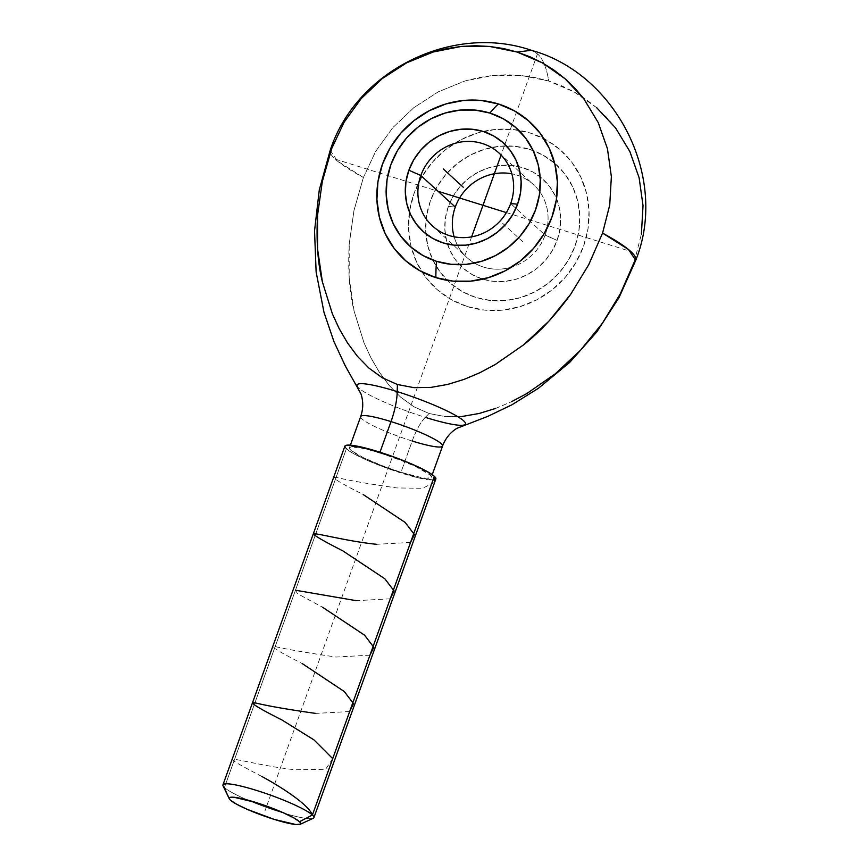 <?xml version="1.0" encoding="UTF-8"?>
<svg xmlns="http://www.w3.org/2000/svg" width="868" height="868" viewBox="0 0 868 868"><rect width="100%" height="100%" fill="white"/><g stroke="black" fill="none" stroke-linecap="round" stroke-linejoin="round"><path stroke-width="0.65" stroke-dasharray="4.34 3.25" d="M425.309 417.356A270.198 81.646 107.3 0 0 429.074 413.504A270.198 81.646 -72.7 0 1 425.309 417.356A57.614 7.714 -160.2 0 1 357.649 386.846A57.614 7.714 -160.2 0 0 425.309 417.356A36.369 10.991 107.3 0 0 412.213 441.02L400.962 472.279A43.519 5.826 19.8 0 1 349.413 447.823A43.519 5.826 19.8 0 1 379.761 452.846L379.989 452.206L379.761 452.846A43.519 5.826 19.8 0 1 431.298 477.302A43.519 5.826 19.8 0 1 400.962 472.279L412.213 441.02A36.369 10.991 -72.7 0 1 425.309 417.356A57.614 7.714 -160.2 0 0 465.107 424.517M330.198 150.305L337.511 161.123L363.399 177.517L353.96 210.598L349.207 244.168L349.207 278.031L354.079 311.015L364.007 342.773L370.918 357.79L379.197 371.992L389.038 385.262L400.517 397.045L413.873 406.756L429.074 413.504L413.873 406.756L400.517 397.045L389.038 385.262L379.197 371.992L370.918 357.79L364.007 342.773L354.079 311.015C349.446 292.321 347.818 270.046 349.207 244.168L353.96 210.598L363.399 177.517A162.381 21.743 19.8 0 1 330.187 150.338M363.399 177.517L375.725 151.292L392.824 127.629L413.884 107.621L438.329 91.802L464.977 80.974L478.962 77.512L493.013 75.44L507.118 74.746L521.267 75.451L535.187 77.556L548.76 81.049C546.493 67.487 542.739 58.438 537.487 53.903L531.39 50.311L537.487 53.903C542.739 58.438 546.493 67.487 548.76 81.049L521.267 75.451L493.013 75.44L464.977 80.974L438.329 91.802L413.884 107.621L392.824 127.629L375.725 151.292L363.399 177.517M529.415 149.285A79.487 75.028 132.5 0 1 575.061 245.991A79.487 75.028 132.5 0 1 476.055 297.518L462.449 291.691L450.405 283.228L440.358 272.476L432.72 259.836L427.772 245.796L425.7 230.899L426.589 215.709L430.409 200.812L437.005 186.783L446.119 174.164L457.414 163.444L470.456 155.025L484.735 149.231L499.708 146.28L514.789 146.301L529.415 149.285L543.01 155.122L555.064 163.575L565.101 174.327L572.75 186.967L577.697 201.007L579.77 215.915L578.88 231.105L575.061 245.991L568.464 260.02L559.35 272.639L548.044 283.359L535.014 291.789L520.735 297.583L505.762 300.523L490.67 300.502L476.055 297.518A79.487 75.028 132.5 0 1 430.409 200.812A79.487 75.028 132.5 0 1 529.415 149.285M467.548 306.632A93.115 87.885 -47.5 0 0 583.535 246.273A93.115 87.885 -47.5 0 0 530.066 132.978A93.115 87.885 -47.5 0 0 414.079 193.347A93.115 87.885 -47.5 0 0 467.548 306.632L451.62 299.796L437.505 289.89L425.743 277.293L416.792 262.483L410.987 246.035L408.568 228.588L409.609 210.794L414.079 193.347L421.805 176.909L432.492 162.132L445.718 149.567L460.995 139.694L477.726 132.912L495.259 129.462L512.934 129.484L530.066 132.978L545.994 139.813L560.11 149.719L571.871 162.316L580.822 177.126L586.627 193.575L589.046 211.032L588.005 228.827L583.535 246.273L575.81 262.7L565.122 277.478L551.896 290.042L536.619 299.916L519.889 306.697L502.355 310.147L484.68 310.126L467.548 306.632M360.676 416.564A43.519 5.826 -160.2 0 0 412.213 441.02A43.519 5.826 -160.2 0 0 442.561 446.043M344.867 446.185A48.348 6.477 -160.2 0 0 346.365 448.821L224.432 787.515L230.367 800.112L224.432 787.515A48.348 6.477 -160.2 0 0 270.198 808.748A48.348 6.477 -160.2 0 0 313.196 818.307M223.054 785.855A48.348 6.477 -160.2 0 0 224.432 787.515L346.365 448.821A48.348 6.477 -160.2 0 0 395.211 471.107A48.348 6.477 -160.2 0 0 435.855 478.941M545.115 235.109A49.367 46.59 132.5 0 1 511.719 267.04A49.367 46.59 -47.5 0 0 545.115 235.109L510.677 203.557L545.115 235.109A49.367 46.59 -47.5 0 0 546.992 228.544A49.367 46.59 -47.5 0 0 533.549 184.689A49.367 46.59 -47.5 0 0 511.838 173.817A49.367 46.59 132.5 0 1 520.713 176.486A49.367 46.59 132.5 0 1 546.992 228.534A49.367 46.59 132.5 0 1 545.115 235.109L557.104 240.382L545.115 235.109M511.708 267.04A49.367 46.59 132.5 0 1 457.566 245.405A49.367 46.59 132.5 0 1 454.127 236.801A49.367 46.59 -47.5 0 0 466.854 257.481A49.367 46.59 -47.5 0 0 511.708 267.04M448.365 206.421A59.751 56.398 -47.5 0 0 447.454 244.071A59.751 56.398 -47.5 0 0 482.771 279.149A59.751 56.398 -47.5 0 0 557.104 240.382A59.751 56.398 -47.5 0 0 556.529 198.653A59.751 56.398 -47.5 0 0 518.5 166.537A59.751 56.398 -47.5 0 0 448.365 206.421L455.288 207.051L448.365 206.421L445.49 217.618L444.828 229.033L446.38 240.241L450.101 250.787L455.852 260.291L463.393 268.375L472.452 274.733L482.673 279.116L493.664 281.362L505.013 281.373L516.265 279.16L526.995 274.809L536.793 268.472L545.288 260.411L552.146 250.928L557.104 240.382L559.969 229.185L560.641 217.77L559.09 206.573L555.368 196.016L549.618 186.512L542.077 178.428L533.017 172.07L522.796 167.687L511.794 165.441L500.456 165.43L489.205 167.643L478.474 171.994L468.666 178.331L460.181 186.392L453.324 195.875L448.365 206.421M429.074 413.504L445.49 416.651L462.438 416.412L445.49 416.651L429.074 413.504M495.704 408.394L511.556 401.7L495.704 408.394L479.234 413.461L462.438 416.412M634.215 262.103L641.387 234.089L634.215 262.103L635.756 260.302A162.381 21.743 19.8 0 1 634.215 262.103L620.37 293.72L602.359 323.287C586.757 344.661 571.068 361.5 555.292 373.804L526.767 393.605L511.556 401.7M596.783 107.795L574.193 91.943L548.76 81.049L561.824 85.867L574.193 91.943L585.867 99.256L596.783 107.795L606.667 117.332L615.51 127.846L629.864 151.542L639.119 177.745L643.025 205.651L641.387 234.089M412.213 441.02A43.519 5.826 19.8 0 1 360.632 416.944M313.912 817.634A48.348 6.477 19.8 0 1 273.279 809.801A48.348 6.477 19.8 0 1 224.432 787.515M344.911 446.977L349.511 451.197L354.22 453.997L367.587 460.485L384.405 467.277L418.083 477.791L433.49 479.982M435.508 479.386L435.801 478.149M379.761 452.846L403.544 461.353L417.389 467.451L429.953 474.926L431.266 476.586L430.995 477.704L425.852 478.181L421.175 477.509L400.962 472.279L385.001 466.81L363.334 457.675L350.77 450.199L349.457 448.539L349.717 447.421L351.551 446.879L365.406 448.854L379.761 452.846M537.487 53.903L501.075 155.047M471.617 236.866L264.946 810.907M502.735 223.401L522.547 241.554M335.232 159.159L438.069 191.275M506.369 212.606L630.721 251.449M434.651 482.261L422.597 488.304L396.893 487.935C370.18 484.149 350.509 480.753 337.858 477.758C328.549 475.718 336.99 481.317 363.182 494.532M410.542 542.435L376.603 544.301M390.253 598.801L356.303 600.678M295.456 590.229L297.485 593.669L322.592 607.264M369.963 655.166L336.014 657.043C306.925 652.758 286.646 649.275 275.189 646.595C268.928 645.553 277.966 651.228 302.303 663.629M349.663 711.532L315.724 713.409M332.704 758.632L325.619 769.287L295.424 769.775C268.613 767.095 238.364 759.283 233.242 759.218C229.738 759.077 239.232 764.795 261.713 776.372M431.298 477.302L432.253 474.644M432.416 225.919L466.854 257.481M499.111 153.126L533.549 184.689M349.413 447.823L350.379 445.165"/><path stroke-width="1.3" d="M425.309 417.356A57.614 7.714 -160.2 0 0 465.107 424.517A57.614 7.714 -160.2 0 0 397.229 391.631A36.369 10.991 -72.7 0 1 391.012 421.588A43.519 5.826 19.8 0 1 442.593 445.664A43.519 5.826 19.8 0 1 412.213 441.02M330.187 150.338A162.381 21.743 19.8 0 1 331.739 148.504L322.321 181.51L317.547 215.221C316.169 241.033 317.786 263.275 322.408 281.948L332.346 313.76L339.247 328.766L347.558 343.012L357.421 356.303L368.911 368.075L382.289 377.786L397.414 384.502A270.198 81.646 107.3 0 0 397.229 391.631A57.614 7.714 -160.2 0 0 357.649 386.846A57.614 7.714 -160.2 0 1 397.229 391.631A270.198 81.646 -72.7 0 1 397.414 384.502L382.289 377.786L368.911 368.075L357.421 356.303L347.558 343.012L339.247 328.766L332.346 313.76L322.408 281.948L317.558 249.007L317.547 215.221L322.321 181.51L331.739 148.504L330.198 150.305L319.272 189.973L314.541 230.855L316.126 271.977L323.992 312.328L333.963 341.645L345.301 365.949L360.947 393.822C363.41 401.266 363.323 408.85 360.676 416.564A43.519 5.826 -160.2 0 1 391.012 421.588L379.989 452.206L391.012 421.588A36.369 10.991 107.3 0 0 397.229 391.631A57.614 7.714 -160.2 0 1 465.107 424.517M517.111 52.037L503.527 48.554L489.606 46.449L475.469 45.744L461.353 46.427L447.302 48.5L433.316 51.971L406.68 62.8L382.224 78.619L361.164 98.627L344.064 122.29L331.739 148.504L344.064 122.29L361.164 98.627L382.224 78.619L406.68 62.8L433.316 51.971L461.353 46.427L489.606 46.449L517.111 52.037L531.39 50.311L517.111 52.037L542.533 62.941L530.164 56.865L517.111 52.037M489.91 113.079A113.534 34.308 -72.7 0 1 498.406 103.976A93.115 87.885 132.5 0 1 551.885 217.26A93.115 87.885 132.5 0 1 435.888 277.63A113.534 34.308 -72.7 0 1 436.539 261.333A79.498 75.028 -47.5 0 0 535.567 209.796A79.498 75.028 -47.5 0 0 489.91 113.079L503.516 118.916L515.559 127.368L525.607 138.12L533.245 150.772L538.203 164.811L540.265 179.709L539.375 194.909L535.567 209.796L528.97 223.825L519.845 236.443L508.55 247.174L495.509 255.593L481.23 261.387L466.257 264.339L451.165 264.317L436.539 261.333L422.944 255.496L410.889 247.044L400.853 236.291L393.204 223.651L388.256 209.6L386.184 194.703L387.074 179.513L390.893 164.616L397.49 150.587L406.604 137.969L417.909 127.238L430.951 118.818L445.23 113.024L460.203 110.073L475.284 110.095L489.91 113.079A79.498 75.028 -47.5 0 0 390.893 164.616A79.498 75.028 -47.5 0 0 436.539 261.333A113.534 34.308 107.3 0 0 435.888 277.63A93.115 87.885 132.5 0 1 382.419 164.334A93.115 87.885 132.5 0 1 498.406 103.976A113.534 34.308 107.3 0 0 489.91 113.079M432.253 474.644L442.561 446.043A43.519 5.826 -160.2 0 0 391.012 421.588A43.519 5.826 19.8 0 0 360.632 416.944M300.144 824.307A38.008 5.089 19.8 0 1 266.346 816.799A38.008 5.089 19.8 0 1 230.367 800.112L236.552 804.18L247.044 809.269L274.212 819.392L295.945 824.546L300.436 824.133L300.664 823.157L299.525 821.703A38.008 5.089 19.8 0 1 300.144 824.307L313.196 818.307A48.348 6.477 -160.2 0 0 312.415 814.998L434.358 476.304A48.348 6.477 -160.2 0 0 385.511 454.018A48.348 6.477 -160.2 0 0 344.867 446.185L222.935 784.878A48.348 6.477 19.8 0 1 263.568 792.712A48.348 6.477 19.8 0 1 312.415 814.998A48.348 6.477 -160.2 0 0 260.519 791.703A48.348 6.477 -160.2 0 0 223.054 785.855L229.293 798.799A38.008 5.089 19.8 0 1 258.729 803.388A38.008 5.089 19.8 0 1 299.525 821.703L312.415 814.998L299.525 821.703L293.351 817.634L282.849 812.546L255.691 802.423L233.948 797.269L229.456 797.681L229.228 798.658L230.367 800.112A38.008 5.089 19.8 0 1 229.293 798.799M224.432 787.515A48.348 6.477 19.8 0 1 222.935 784.878M420.839 175.499A49.367 46.59 -47.5 0 0 449.19 235.553A49.367 46.59 -47.5 0 0 510.677 203.557L517.599 204.186A59.751 56.398 132.5 0 1 443.168 242.921A59.751 56.398 132.5 0 1 408.861 170.226L420.839 175.499L455.288 207.051A49.367 46.59 -47.5 0 0 454.127 236.801A49.367 46.59 132.5 0 1 455.288 207.051L420.839 175.499A49.367 46.59 132.5 0 1 499.111 153.126A49.367 46.59 132.5 0 1 510.677 203.557A49.367 46.59 132.5 0 1 432.416 225.919A49.367 46.59 132.5 0 1 420.839 175.499L408.861 170.226A59.751 56.398 132.5 0 1 483.281 131.491A59.751 56.398 132.5 0 1 517.599 204.186L510.677 203.557A49.367 46.59 -47.5 0 0 482.326 143.502A49.367 46.59 -47.5 0 0 420.839 175.499M511.838 173.817A49.367 46.59 -47.5 0 0 455.288 207.051A49.367 46.59 132.5 0 1 511.838 173.817M408.861 170.226L405.985 181.423L405.323 192.837L406.875 204.045L410.597 214.591L416.347 224.096L423.888 232.179L432.948 238.537L443.168 242.921L454.159 245.167L465.498 245.177L476.76 242.964L487.49 238.613L497.288 232.277L505.784 224.215L512.641 214.732L517.599 204.186L520.464 192.989L521.136 181.575L519.574 170.378L515.852 159.821L510.113 150.316L502.561 142.233L493.512 135.875L483.281 131.491L472.29 129.245L460.951 129.234L449.7 131.448L438.969 135.799L429.161 142.135L420.676 150.197L413.819 159.679L408.861 170.226M462.438 416.412L479.234 413.461L495.704 408.394M511.556 401.7L526.767 393.605L555.292 373.804L580.486 350.249L602.359 323.287L620.37 293.72L634.215 262.103M641.387 234.089L643.025 205.651L639.119 177.745L629.864 151.542L615.51 127.846L596.783 107.795M442.561 446.043C445.436 438.416 450.199 432.514 456.839 428.347L487.773 416.38L511.979 404.759L538.279 388.387L569.723 362.379L596.848 331.858L619.036 297.572L635.756 260.302L628.443 249.485L602.566 233.091L609.727 205.087L611.365 176.649L607.459 148.743L598.204 122.54L583.86 98.843L575.017 88.33L565.122 78.793L554.207 70.254L542.533 62.941L565.122 78.793L583.86 98.843L598.204 122.54L607.459 148.743L611.365 176.649L609.727 205.087L602.566 233.091L588.678 264.794L570.732 294.241L548.815 321.258L523.588 344.846L495.107 364.603L479.874 372.708L464.076 379.381L447.638 384.437L430.853 387.399L413.906 387.649L397.414 384.502L413.906 387.649L430.853 387.399L447.638 384.437L464.076 379.381L479.874 372.708L495.107 364.603L523.588 344.846C539.375 332.531 555.097 315.659 570.732 294.241L588.678 264.794L602.566 233.091A162.381 21.743 19.8 0 1 635.767 260.27C669.141 176.963 615.531 73.324 531.39 50.311C452.89 23.273 356.466 70.048 330.198 150.305M435.888 277.63L453.02 281.124L470.695 281.145L488.228 277.695L504.959 270.914L520.236 261.04L533.473 248.476L544.149 233.698L551.885 217.26L556.355 199.814L557.397 182.02L554.967 164.573L549.173 148.124L540.211 133.314L528.46 120.717L514.344 110.811L498.406 103.976L481.284 100.482L463.61 100.46L446.065 103.91L429.345 110.692L414.069 120.565L400.832 133.13L390.144 147.907L382.419 164.334L377.949 181.781L376.907 199.575L379.338 217.033L385.132 233.481L394.083 248.291L405.844 260.888L419.96 270.794L435.888 277.63M312.415 814.998A48.348 6.477 19.8 0 1 313.912 817.634L435.855 478.941A48.348 6.477 -160.2 0 0 434.358 476.304L312.415 814.998C308.411 804.723 283.348 788.252 261.713 776.372M433.49 479.982L435.508 479.386L435.801 478.149L434.358 476.304L426.492 471.129L413.135 464.651L396.307 457.848L362.64 447.335L347.233 445.143L345.204 445.74L344.911 446.977M501.075 155.047L471.617 236.866M443.407 169.054L463.23 187.206M438.069 191.275L506.369 212.606M434.174 476.792L434.651 482.261M363.182 494.532L405.15 522.428L414.383 534.547L410.542 542.435M376.603 544.301C351.573 541.816 323.059 534.721 315.735 533.863C309.529 532.822 318.578 538.507 342.893 550.898L384.849 578.793L394.094 590.913L390.253 598.801M356.303 600.678L295.456 590.229M322.592 607.264L364.56 635.159L373.793 647.278L369.963 655.166M302.303 663.629L344.292 691.546L353.504 703.655L349.663 711.532M315.724 713.409C289.001 709.623 269.319 706.226 256.678 703.232C247.369 701.192 255.81 706.78 282.002 720.006L314.064 739.959L332.704 758.632M350.379 445.165L360.676 416.564"/></g></svg>
